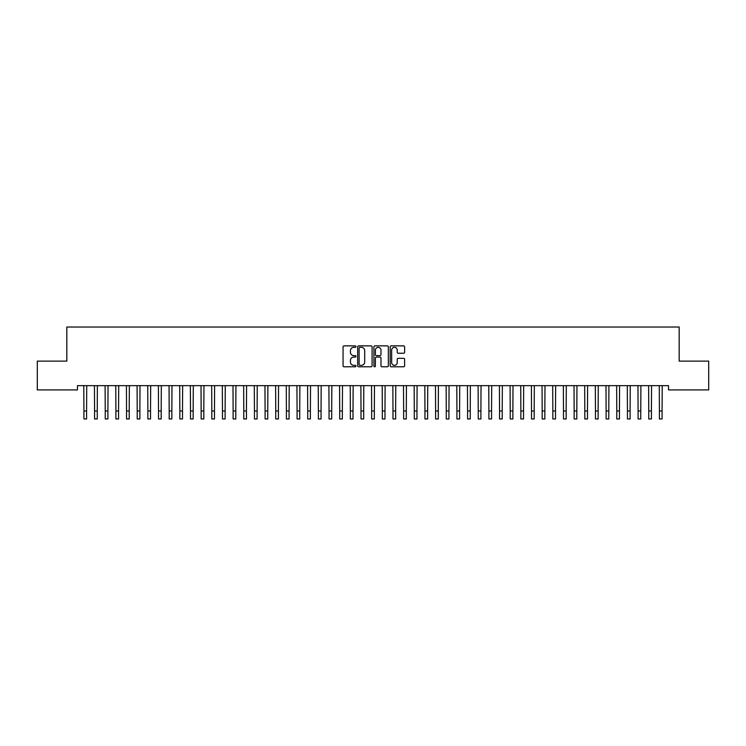 <?xml version="1.0" encoding="UTF-8"?>
<svg xmlns="http://www.w3.org/2000/svg" width="746" height="746" viewBox="0 0 746 746"><rect width="100%" height="100%" fill="white"/><g stroke="black" fill="none" stroke-linecap="round" stroke-linejoin="round"><path stroke-width="1.12" d="M355.945 346.61A0.737 0.737 0 0 0 355.217 345.874L344.102 345.874A1.044 1.044 0 0 0 343.057 346.927L343.057 365.754A1.044 1.044 0 0 0 344.102 366.799L355.217 366.799A0.737 0.737 0 0 0 355.945 366.062A0.737 0.737 0 0 0 355.217 365.335L353.781 365.335A3.348 3.348 0 0 1 350.433 361.987L350.433 360.421A3.348 3.348 0 0 1 353.781 357.073L355.217 357.073A0.737 0.737 0 0 0 355.945 356.336A0.737 0.737 0 0 0 355.217 355.609L353.781 355.609A3.348 3.348 0 0 1 350.433 352.261L350.433 350.685A3.348 3.348 0 0 1 353.781 347.338L355.217 347.338A0.737 0.737 0 0 0 355.945 346.61M403.567 353.25A1.044 1.044 0 0 0 404.621 352.205L404.621 346.927A1.044 1.044 0 0 0 403.567 345.874L391.23 345.874A1.044 1.044 0 0 0 390.186 346.927L390.186 365.754A1.044 1.044 0 0 0 391.23 366.799L403.567 366.799A1.044 1.044 0 0 0 404.621 365.754L404.621 359.367A1.044 1.044 0 0 0 403.567 358.322L398.289 358.322A1.044 1.044 0 0 0 397.245 359.367L397.245 362.537A2.797 2.797 0 0 1 394.447 365.335A2.797 2.797 0 0 1 391.65 362.537L391.65 350.135A2.797 2.797 0 0 1 394.447 347.338A2.797 2.797 0 0 1 397.245 350.135L397.245 352.205A1.044 1.044 0 0 0 398.289 353.25L403.567 353.25M668.519 385.645L77.481 385.645L77.481 389.906L37.3 389.906L37.3 361.129L66.823 361.129L66.823 327.028L679.177 327.028L679.177 361.129L708.7 361.129L708.7 389.906L668.519 389.906L668.519 385.645M372.086 346.927A1.044 1.044 0 0 0 371.042 345.874L358.695 345.874A1.044 1.044 0 0 0 357.651 346.927L357.651 365.754A1.044 1.044 0 0 0 358.695 366.799L371.042 366.799A1.044 1.044 0 0 0 372.086 365.754L372.086 346.927M374.958 345.874L387.305 345.874A1.044 1.044 0 0 1 388.349 346.927L388.349 365.754A1.044 1.044 0 0 1 387.305 366.799L382.027 366.799A1.044 1.044 0 0 1 380.973 365.754L380.973 358.117A1.044 1.044 0 0 0 379.928 357.073L376.422 357.073A1.044 1.044 0 0 0 375.378 358.117L375.378 366.062A0.737 0.737 0 0 1 374.651 366.799A0.737 0.737 0 0 1 373.914 366.062L373.914 346.927A1.044 1.044 0 0 1 374.958 345.874M359.842 347.338A0.737 0.737 0 0 0 359.115 348.074L359.115 364.598A0.737 0.737 0 0 0 359.842 365.335L361.362 365.335A3.348 3.348 0 0 0 364.71 361.987L364.71 350.685A3.348 3.348 0 0 0 361.362 347.338L359.842 347.338M380.973 350.191A2.797 2.797 0 0 0 378.175 347.394A2.797 2.797 0 0 0 375.378 350.191L375.378 354.555A1.044 1.044 0 0 0 376.422 355.609L379.928 355.609A1.044 1.044 0 0 0 380.973 354.555L380.973 350.191M83.794 385.645L83.925 410.981L86.592 410.981L86.722 385.645M83.925 410.981L83.925 418.972L86.592 418.972L86.592 410.981M94.444 385.645L94.583 410.981L97.25 410.981L97.381 385.645M94.583 410.981L94.583 418.972L97.25 418.972L97.25 410.981M105.102 385.645L105.242 410.981L107.9 410.981L108.039 385.645M105.242 410.981L105.242 418.972L107.9 418.972L107.9 410.981M115.761 385.645L115.9 410.981L118.558 410.981L118.698 385.645M115.9 410.981L115.9 418.972L118.558 418.972L118.558 410.981M126.419 385.645L126.55 410.981L129.217 410.981L129.356 385.645M126.55 410.981L126.55 418.972L129.217 418.972L129.217 410.981M137.077 385.645L137.208 410.981L139.875 410.981L140.006 385.645M137.208 410.981L137.208 418.972L139.875 418.972L139.875 410.981M147.736 385.645L147.867 410.981L150.533 410.981L150.664 385.645M147.867 410.981L147.867 418.972L150.533 418.972L150.533 410.981M158.394 385.645L158.525 410.981L161.192 410.981L161.322 385.645M158.525 410.981L158.525 418.972L161.192 418.972L161.192 410.981M169.044 385.645L169.183 410.981L171.85 410.981L171.981 385.645M169.183 410.981L169.183 418.972L171.85 418.972L171.85 410.981M179.702 385.645L179.842 410.981L182.5 410.981L182.639 385.645M179.842 410.981L179.842 418.972L182.5 418.972L182.5 410.981M190.361 385.645L190.5 410.981L193.158 410.981L193.298 385.645M190.5 410.981L190.5 418.972L193.158 418.972L193.158 410.981M201.019 385.645L201.15 410.981L203.817 410.981L203.956 385.645M201.15 410.981L201.15 418.972L203.817 418.972L203.817 410.981M211.678 385.645L211.808 410.981L214.475 410.981L214.606 385.645M211.808 410.981L211.808 418.972L214.475 418.972L214.475 410.981M222.336 385.645L222.467 410.981L225.133 410.981L225.264 385.645M222.467 410.981L222.467 418.972L225.133 418.972L225.133 410.981M232.994 385.645L233.125 410.981L235.792 410.981L235.922 385.645M233.125 410.981L233.125 418.972L235.792 418.972L235.792 410.981M243.644 385.645L243.783 410.981L246.45 410.981L246.581 385.645M243.783 410.981L243.783 418.972L246.45 418.972L246.45 410.981M254.302 385.645L254.442 410.981L257.1 410.981L257.239 385.645M254.442 410.981L254.442 418.972L257.1 418.972L257.1 410.981M264.961 385.645L265.1 410.981L267.758 410.981L267.898 385.645M265.1 410.981L265.1 418.972L267.758 418.972L267.758 410.981M275.619 385.645L275.75 410.981L278.417 410.981L278.556 385.645M275.75 410.981L275.75 418.972L278.417 418.972L278.417 410.981M286.277 385.645L286.408 410.981L289.075 410.981L289.206 385.645M286.408 410.981L286.408 418.972L289.075 418.972L289.075 410.981M296.936 385.645L297.067 410.981L299.733 410.981L299.864 385.645M297.067 410.981L297.067 418.972L299.733 418.972L299.733 410.981M307.594 385.645L307.725 410.981L310.392 410.981L310.522 385.645M307.725 410.981L307.725 418.972L310.392 418.972L310.392 410.981M318.244 385.645L318.383 410.981L321.05 410.981L321.181 385.645M318.383 410.981L318.383 418.972L321.05 418.972L321.05 410.981M328.902 385.645L329.042 410.981L331.7 410.981L331.839 385.645M329.042 410.981L329.042 418.972L331.7 418.972L331.7 410.981M339.561 385.645L339.7 410.981L342.358 410.981L342.498 385.645M339.7 410.981L339.7 418.972L342.358 418.972L342.358 410.981M350.219 385.645L350.35 410.981L353.017 410.981L353.156 385.645M350.35 410.981L350.35 418.972L353.017 418.972L353.017 410.981M360.877 385.645L361.008 410.981L363.675 410.981L363.806 385.645M361.008 410.981L361.008 418.972L363.675 418.972L363.675 410.981M371.536 385.645L371.667 410.981L374.333 410.981L374.464 385.645M371.667 410.981L371.667 418.972L374.333 418.972L374.333 410.981M382.194 385.645L382.325 410.981L384.992 410.981L385.123 385.645M382.325 410.981L382.325 418.972L384.992 418.972L384.992 410.981M392.844 385.645L392.983 410.981L395.65 410.981L395.781 385.645M392.983 410.981L392.983 418.972L395.65 418.972L395.65 410.981M403.502 385.645L403.642 410.981L406.3 410.981L406.439 385.645M403.642 410.981L403.642 418.972L406.3 418.972L406.3 410.981M414.161 385.645L414.3 410.981L416.958 410.981L417.098 385.645M414.3 410.981L414.3 418.972L416.958 418.972L416.958 410.981M424.819 385.645L424.95 410.981L427.617 410.981L427.756 385.645M424.95 410.981L424.95 418.972L427.617 418.972L427.617 410.981M435.478 385.645L435.608 410.981L438.275 410.981L438.406 385.645M435.608 410.981L435.608 418.972L438.275 418.972L438.275 410.981M446.136 385.645L446.267 410.981L448.933 410.981L449.064 385.645M446.267 410.981L446.267 418.972L448.933 418.972L448.933 410.981M456.794 385.645L456.925 410.981L459.592 410.981L459.723 385.645M456.925 410.981L456.925 418.972L459.592 418.972L459.592 410.981M467.444 385.645L467.583 410.981L470.25 410.981L470.381 385.645M467.583 410.981L467.583 418.972L470.25 418.972L470.25 410.981M478.102 385.645L478.242 410.981L480.9 410.981L481.039 385.645M478.242 410.981L478.242 418.972L480.9 418.972L480.9 410.981M488.761 385.645L488.9 410.981L491.558 410.981L491.698 385.645M488.9 410.981L488.9 418.972L491.558 418.972L491.558 410.981M499.419 385.645L499.55 410.981L502.217 410.981L502.356 385.645M499.55 410.981L499.55 418.972L502.217 418.972L502.217 410.981M510.077 385.645L510.208 410.981L512.875 410.981L513.006 385.645M510.208 410.981L510.208 418.972L512.875 418.972L512.875 410.981M520.736 385.645L520.867 410.981L523.533 410.981L523.664 385.645M520.867 410.981L520.867 418.972L523.533 418.972L523.533 410.981M531.394 385.645L531.525 410.981L534.192 410.981L534.322 385.645M531.525 410.981L531.525 418.972L534.192 418.972L534.192 410.981M542.044 385.645L542.183 410.981L544.85 410.981L544.981 385.645M542.183 410.981L542.183 418.972L544.85 418.972L544.85 410.981M552.702 385.645L552.842 410.981L555.5 410.981L555.639 385.645M552.842 410.981L552.842 418.972L555.5 418.972L555.5 410.981M563.361 385.645L563.5 410.981L566.158 410.981L566.298 385.645M563.5 410.981L563.5 418.972L566.158 418.972L566.158 410.981M574.019 385.645L574.15 410.981L576.817 410.981L576.956 385.645M574.15 410.981L574.15 418.972L576.817 418.972L576.817 410.981M584.678 385.645L584.808 410.981L587.475 410.981L587.606 385.645M584.808 410.981L584.808 418.972L587.475 418.972L587.475 410.981M595.336 385.645L595.467 410.981L598.133 410.981L598.264 385.645M595.467 410.981L595.467 418.972L598.133 418.972L598.133 410.981M605.994 385.645L606.125 410.981L608.792 410.981L608.923 385.645M606.125 410.981L606.125 418.972L608.792 418.972L608.792 410.981M616.644 385.645L616.783 410.981L619.45 410.981L619.581 385.645M616.783 410.981L616.783 418.972L619.45 418.972L619.45 410.981M627.302 385.645L627.442 410.981L630.1 410.981L630.239 385.645M627.442 410.981L627.442 418.972L630.1 418.972L630.1 410.981M637.961 385.645L638.1 410.981L640.758 410.981L640.898 385.645M638.1 410.981L638.1 418.972L640.758 418.972L640.758 410.981M648.619 385.645L648.75 410.981L651.417 410.981L651.556 385.645M648.75 410.981L648.75 418.972L651.417 418.972L651.417 410.981M659.278 385.645L659.408 410.981L662.075 410.981L662.206 385.645M659.408 410.981L659.408 418.972L662.075 418.972L662.075 410.981M83.925 418.972L86.592 418.972M94.583 418.972L97.25 418.972M105.242 418.972L107.9 418.972M115.9 418.972L118.558 418.972M126.55 418.972L129.217 418.972M137.208 418.972L139.875 418.972M147.867 418.972L150.533 418.972M158.525 418.972L161.192 418.972M169.183 418.972L171.85 418.972M179.842 418.972L182.5 418.972M190.5 418.972L193.158 418.972M201.15 418.972L203.817 418.972M211.808 418.972L214.475 418.972M222.467 418.972L225.133 418.972M233.125 418.972L235.792 418.972M243.783 418.972L246.45 418.972M254.442 418.972L257.1 418.972M265.1 418.972L267.758 418.972M275.75 418.972L278.417 418.972M286.408 418.972L289.075 418.972M297.067 418.972L299.733 418.972M307.725 418.972L310.392 418.972M318.383 418.972L321.05 418.972M329.042 418.972L331.7 418.972M339.7 418.972L342.358 418.972M350.35 418.972L353.017 418.972M361.008 418.972L363.675 418.972M371.667 418.972L374.333 418.972M382.325 418.972L384.992 418.972M392.983 418.972L395.65 418.972M403.642 418.972L406.3 418.972M414.3 418.972L416.958 418.972M424.95 418.972L427.617 418.972M435.608 418.972L438.275 418.972M446.267 418.972L448.933 418.972M456.925 418.972L459.592 418.972M467.583 418.972L470.25 418.972M478.242 418.972L480.9 418.972M488.9 418.972L491.558 418.972M499.55 418.972L502.217 418.972M510.208 418.972L512.875 418.972M520.867 418.972L523.533 418.972M531.525 418.972L534.192 418.972M542.183 418.972L544.85 418.972M552.842 418.972L555.5 418.972M563.5 418.972L566.158 418.972M574.15 418.972L576.817 418.972M584.808 418.972L587.475 418.972M595.467 418.972L598.133 418.972M606.125 418.972L608.792 418.972M616.783 418.972L619.45 418.972M627.442 418.972L630.1 418.972M638.1 418.972L640.758 418.972M648.75 418.972L651.417 418.972M659.408 418.972L662.075 418.972"/></g></svg>
